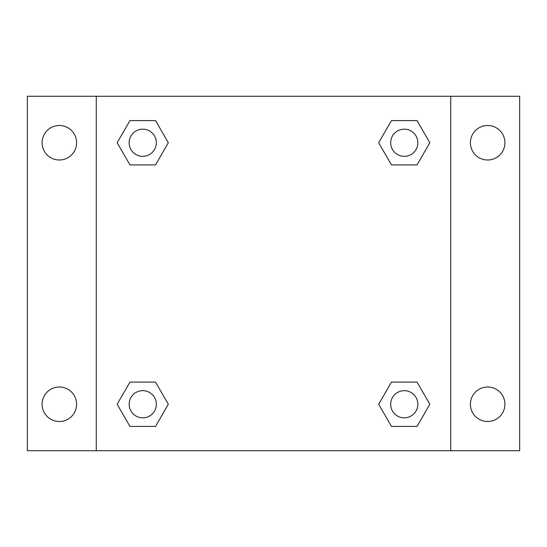 <?xml version="1.0" encoding="UTF-8"?>
<svg xmlns="http://www.w3.org/2000/svg" width="547" height="547" viewBox="0 0 547 547"><rect width="100%" height="100%" fill="white"/><g stroke="black" fill="none" stroke-linecap="round" stroke-linejoin="round"><path stroke-width="0.82" d="M59.349 421.505A17.251 17.251 0 0 0 74.289 395.631A17.251 17.251 0 0 0 44.41 395.631A17.251 17.251 0 0 0 59.349 421.505M487.651 421.505A17.251 17.251 0 0 0 502.59 395.631A17.251 17.251 0 0 0 472.711 395.631A17.251 17.251 0 0 0 487.651 421.505M487.651 159.998A17.251 17.251 0 0 0 502.59 134.118A17.251 17.251 0 0 0 472.711 134.118A17.251 17.251 0 0 0 487.651 159.998M59.349 159.998A17.251 17.251 0 0 0 74.289 134.118A17.251 17.251 0 0 0 44.41 134.118A17.251 17.251 0 0 0 59.349 159.998M519.65 450.728L27.35 450.728L27.35 96.272L519.65 96.272L519.65 450.728M129.954 382.1L155.533 382.1L168.326 404.254L155.533 426.407L129.954 426.407L117.167 404.254L129.954 382.1L155.533 382.1L129.954 382.1M391.467 120.593L417.046 120.593L429.833 142.746L417.046 164.9L391.467 164.9L378.674 142.746L391.467 120.593L417.046 120.593L391.467 120.593M96.272 450.728L96.272 96.272M450.728 96.272L450.728 450.728M129.954 120.593L155.533 120.593L168.326 142.746L155.533 164.9L129.954 164.9L117.167 142.746L129.954 120.593L155.533 120.593L129.954 120.593M391.467 382.1L417.046 382.1L429.833 404.254L417.046 426.407L391.467 426.407L378.674 404.254L391.467 382.1L417.046 382.1L391.467 382.1M417.046 426.407L391.467 426.407L417.046 426.407M417.84 404.254A13.586 13.586 0 0 0 397.464 392.486A13.586 13.586 0 0 0 397.464 416.021A13.586 13.586 0 0 0 417.84 404.254M155.533 426.407L129.954 426.407L155.533 426.407M156.333 404.254A13.586 13.586 0 0 0 135.95 392.486A13.586 13.586 0 0 0 135.95 416.021A13.586 13.586 0 0 0 156.333 404.254M417.046 164.9L391.467 164.9L417.046 164.9M417.84 142.746A13.586 13.586 0 0 0 397.464 130.979A13.586 13.586 0 0 0 397.464 154.514A13.586 13.586 0 0 0 417.84 142.746M155.533 164.9L129.954 164.9L155.533 164.9M156.333 142.746A13.586 13.586 0 0 0 135.95 130.979A13.586 13.586 0 0 0 135.95 154.514A13.586 13.586 0 0 0 156.333 142.746"/></g></svg>
